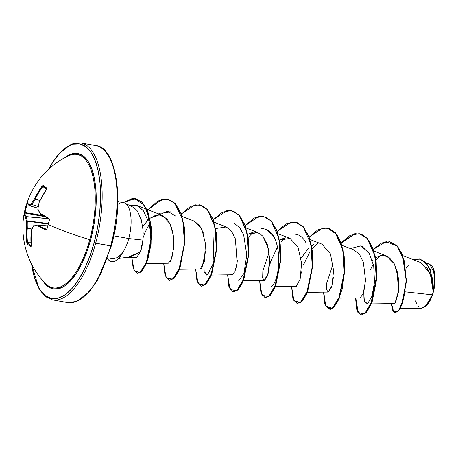 <?xml version="1.0" encoding="UTF-8"?>
<svg xmlns="http://www.w3.org/2000/svg" width="458" height="458" viewBox="0 0 458 458"><rect width="100%" height="100%" fill="white"/><g stroke="black" fill="none" stroke-linecap="round" stroke-linejoin="round"><path stroke-width="0.69" d="M46.682 189.515L46.699 188.078A0.595 0.515 126.7 0 0 46.676 188.77A79.142 1.008 -144.5 0 1 44.918 187.477A0.595 0.532 -53.1 0 1 44.832 186.681A79.738 1.013 -144.5 0 1 43.178 185.433A0.595 0.55 127.2 0 0 43.258 186.229A0.595 0.55 -52.8 0 1 43.258 186.229A0.595 0.55 -52.8 0 1 43.178 185.433L42.125 186.097L42.749 186.561L42.125 186.097A79.738 73.606 132.2 0 0 34.55 198.795L35.157 199.373L34.55 198.795A79.583 62.443 165.1 0 0 31.241 204.01A0.595 0.292 29.8 0 0 31.877 204.549L38.226 206.535L31.877 204.549A78.982 61.973 -14.9 0 1 35.157 199.373L40.115 200.238L35.232 199.167A79.142 73.051 -47.8 0 1 42.749 186.561L46.527 189.228L42.749 186.561A79.142 73.051 132.2 0 0 35.232 199.167L40.018 200.432L35.157 199.373A78.982 61.973 165.1 0 0 31.877 204.549A0.595 0.292 -150.2 0 1 31.241 204.01A79.583 16.27 -169.6 0 0 28.865 204.961A79.738 11.885 -160.2 0 1 27.365 202.104L26.982 202.997A79.738 78.272 -178.2 0 0 25.596 207.548L26.169 207.812A79.142 77.683 1.8 0 1 27.549 203.3L26.982 202.997L27.365 202.104L28.865 204.961A79.583 16.27 10.4 0 1 31.241 204.01A79.583 62.443 -14.9 0 1 34.55 198.795L38.06 192.291L42.125 186.097L43.178 185.433A79.738 1.013 35.5 0 0 44.832 186.681A0.595 0.532 126.9 0 0 44.918 187.477A79.142 1.008 35.5 0 0 46.676 188.793A0.595 0.515 -53.3 0 1 46.699 188.078A79.738 1.013 -144.5 0 1 44.832 186.681A79.738 1.013 35.5 0 0 46.699 188.078L46.521 189.4L42.611 195.709L39.216 202.299A79.583 67.961 79.4 0 0 37.9 209.008A79.583 37.751 31 0 0 40.195 213.468L49.052 218.392L49.475 219.892A79.738 52.893 114.9 0 0 48.13 224.472A79.738 52.893 114.9 0 0 46.985 229.063L46.579 229.75L45.943 229.842L36.892 225.617A79.583 10.5 -178.8 0 0 33.194 226.326A79.583 56.678 153.3 0 0 31.207 231.788L31.11 246.53L28.894 245.339L27.268 243.982L26.787 242.545L26.335 235.446L26.541 228.279A79.583 73.732 -109.2 0 1 26.535 221.329A79.583 43.516 -159.2 0 1 25.568 217.109L24.572 215.277L24.492 212.169A79.738 78.272 1.8 0 1 25.596 207.548A79.738 14.833 -164.8 0 1 25.688 206.982A79.738 14.833 15.2 0 0 25.596 207.548A79.738 78.272 1.8 0 1 26.982 202.997L27.549 203.3A79.142 77.683 -178.2 0 0 26.169 207.812A79.142 77.683 -178.2 0 0 25.075 212.398L42.96 215.615L25.075 212.398A79.142 77.683 1.8 0 1 26.169 207.812L25.596 207.548A79.738 78.272 -178.2 0 0 24.492 212.169L25.075 212.398L24.492 212.169L24.257 213.548A0.595 0.584 0.8 0 1 24.95 213.084A79.142 17.536 10.6 0 0 26.249 216.617L48.468 218.621L26.324 216.72A78.982 43.189 20.8 0 0 27.285 220.911L48.187 223.51L27.285 220.911L27.32 221.306A78.982 73.177 70.8 0 0 27.325 228.204L32.02 229.057L27.28 228.433A79.142 73.051 132.2 0 0 27.526 242.585L30.881 241.916L27.526 242.585A79.142 73.051 -47.8 0 1 27.28 228.433L31.94 229.275L27.325 228.204A78.982 73.177 -109.2 0 1 27.32 221.306L48.084 223.888L27.32 221.306L27.285 220.911A78.982 43.189 -159.2 0 1 26.324 216.72L48.697 218.741L26.249 216.617A79.142 17.536 -169.4 0 1 24.95 213.084L25.075 212.398L24.95 213.084A0.595 0.584 -179.2 0 0 24.257 213.548A79.738 17.667 10.6 0 0 25.568 217.109A0.595 0.567 -35.3 0 1 26.249 216.617L25.568 217.109L26.324 216.72A0.595 0.475 170.8 0 0 25.568 217.109A79.583 43.516 20.8 0 0 26.535 221.329A0.595 0.464 -16.5 0 1 27.285 220.911L26.535 221.329L27.32 221.306L26.535 221.329A79.583 73.732 70.8 0 0 26.541 228.279L27.325 228.204L26.541 228.279A79.738 73.606 132.2 0 0 26.787 242.545L27.526 242.585L26.787 242.545L27.268 243.982A0.595 0.544 -47.1 0 1 27.772 243.301A79.142 26.192 -6.4 0 0 31.133 245.843A79.142 26.192 173.6 0 1 27.772 243.301L27.526 242.585L27.772 243.301A0.595 0.544 132.9 0 0 27.268 243.982A79.738 26.392 -6.4 0 0 30.789 246.627A0.595 0.521 -58.2 0 1 31.133 245.98A0.595 0.521 121.8 0 0 30.789 246.627L31.184 245.849A79.738 67.824 -57 0 1 31.207 231.788L31.173 231.576A0.595 0.343 17.3 0 0 31.207 231.788L31.556 231.382M43.275 186.234L43.264 186.229A0.595 0.55 127.2 0 0 43.275 186.24L42.749 186.561L43.275 186.24A79.142 1.008 35.5 0 0 44.895 187.459A79.142 1.008 -144.5 0 0 44.918 187.477L46.785 188.873A0.595 0.515 -53.3 0 1 46.762 188.856L46.785 188.873A79.142 1.008 -144.5 0 1 46.75 188.851M45.416 283.416A67.773 28.184 -79.8 0 0 89.728 239.637A79.738 14.833 -164.8 0 1 48.13 224.472A79.738 14.833 15.2 0 0 89.728 239.637A67.773 28.184 -79.8 0 0 71.637 154.649M90.604 240.009L89.728 239.637L90.604 240.009L93.575 226.922L95.476 213.617L96.226 200.598L95.796 188.375L94.199 177.412L91.508 168.126L87.816 160.884L83.27 155.96L78.037 153.544L72.33 153.722L66.358 156.499L64.526 157.844A68.792 28.608 100.2 0 1 92.562 171.143A68.792 28.608 100.2 0 1 90.604 240.009A68.792 28.608 100.2 0 1 42.439 280.176L47.827 286.41L53.054 288.832L58.761 288.649L64.733 285.878L70.732 280.617L76.532 273.077L81.913 263.539L86.665 252.369L90.604 240.009M114.677 230.826L111.363 245.894L95.659 243.198A79.738 33.159 100.2 0 1 51.038 299.521A79.738 33.159 -79.8 0 0 95.659 243.198L94.153 242.677A78.541 32.661 100.2 0 1 59.219 297.792A78.541 32.661 100.2 0 1 31.619 264.14M425.722 306.373A22.139 9.206 -79.8 0 0 425.923 306.202A22.139 9.206 -79.8 0 0 433.291 292.181L432.318 294.843L425.579 306.499L421.669 308.245M418.715 307.015L417.891 306.081M416.459 303.396L415.698 300.872M31.619 264.134L32.827 271.17L35.907 281.767L40.121 290.04L45.313 295.662L51.285 298.421L57.8 298.215L64.618 295.049L71.465 289.044L78.089 280.428L84.232 269.539L89.659 256.795L94.153 242.677L97.554 227.735L99.718 212.541L100.577 197.679L100.084 183.721L98.264 171.206L95.19 160.609L90.97 152.337L85.778 146.715L79.812 143.949L73.291 144.161L66.479 147.327L59.626 153.333L53.002 161.943L48.777 169.082A78.541 32.661 100.2 0 1 91.726 153.504A78.541 32.661 100.2 0 1 94.153 242.677L95.659 243.198A79.738 33.159 -79.8 0 0 82.194 143.239A79.738 33.159 100.2 0 1 95.659 243.198L110.647 245.906A79.738 33.159 100.2 0 1 66.026 302.228A79.738 33.159 -79.8 0 0 110.647 245.906A79.738 33.159 -79.8 0 0 97.182 145.947A79.738 33.159 100.2 0 1 110.647 245.906L111.363 245.894M118.685 258.455L131.183 256.72L140.457 251.671L142.907 240.106L128.767 238.544A28.579 11.885 100.2 0 1 121.96 253.652L122.183 253.514A27.337 11.364 100.2 0 1 111.689 261.661A27.337 11.364 -79.8 0 0 111.901 261.701A27.337 11.364 -79.8 0 0 122.183 253.514M117.729 204.571A28.579 11.885 100.2 0 1 125.023 203.169A28.579 11.885 100.2 0 1 128.767 238.544L142.907 240.106L143.016 229.876L141.362 219.995L137.932 212.043C137.371 210.743 135.734 209.129 133.02 207.205L124.828 203.066M107.659 257.831L113.458 258.787L117.603 257.465L121.96 253.652A28.579 11.885 -79.8 0 0 128.767 238.544L113.796 235.836L128.767 238.544A28.579 11.885 -79.8 0 0 123.941 202.717M400.252 308.537L421.698 308.245L427.411 304.559L432.318 294.843L405.456 291.872L432.318 294.843L433.228 292.072L430.285 273.764L421.097 262.726L402.977 255.684M371.335 303.9L394.069 303.597L395.26 302.732M395.701 302.04L398.294 292.605L398.374 277.995L394.412 263.934L386.552 255.959L373.94 251.053M339.361 298.129L360.131 297.849L363.228 293.624L365.541 280.451L363.366 262.279L359.593 254.539L353.971 249.948L341.971 245.282M333.069 263.98L326.686 283.21L326.628 289.737L328.168 292.078L331.884 285.935L333.607 270.604L330.424 253.846L322.003 244.177L309.997 239.511M313.764 244.618L311.532 245.854M308.32 248.425L301.095 258.209M275.418 286.588L296.189 286.307L300.139 279.323L301.57 263.195L298.015 247.085L290.023 238.4L279.563 240.078L284.412 237.977M243.45 280.811L264.22 280.531L268.279 273.094L269.63 258.117L267.352 244.658L263.047 236.414L259.251 233.185M246.055 227.964L258.054 232.63L247.589 234.307L253.904 232L259.795 233.506M211.476 275.04L232.252 274.76L234.925 271.588L237.152 262.903L235.383 238.893L231.508 231.187L226.08 226.859L214.086 222.193M179.507 269.27L200.272 268.989L204.342 261.541L205.499 243.593M203.438 233.196L199.562 225.445L194.118 221.088L182.112 216.422M146.428 263.51L168.304 263.218L171.286 259.291L173.508 248.791L173.181 234.897L169.981 223.67L162.143 215.317L156.401 214.916L149.886 218.306L158.731 214.665L166.592 218.472C172.351 226.321 174.658 236.425 173.508 248.791M147.825 220.195L142.713 226.807L147.825 220.195M126.689 257.573L137.056 257.367M142.913 240.026L142.907 240.106C142.415 244.864 141.602 248.717 140.457 251.671L127.782 257.453M129.534 205.442L137.074 205.568L143.509 210.926L147.928 220.55L143.623 211.086L138.482 206.232L129.54 205.442M146.926 228.536L148.97 224.872L145.518 231.479L143.079 237.708M158.588 213.932L159.51 213.325L170.256 211.814M206.753 275.103L204.182 271.92L203.919 263.098M234.198 223.355L239.597 227.477L243.656 234.799L246.782 254.929L243.937 273.432L238.629 280.88M237.473 260.173L235.887 268.88M266.178 229.132L273.541 236.11M269.436 265.978L270.747 261.455L277.474 246.959L270.747 261.455L269.436 265.983M299.83 280.422L301.404 271.743M303.711 264.398L309.442 252.73L303.711 264.398M317.365 243.593L312.602 248.339M331.81 286.181L333.378 277.525L331.804 286.193M362.089 246.45L369.909 254.242M372.228 259.852L372.411 260.436M368.381 302.978L366.52 303.969L364.041 300.78L363.778 291.952M370.041 270.334L373.35 264.1L370.041 270.334M375.955 260.293L380.289 255.581L375.955 260.293M405.943 268.417L408.324 265.783M431.591 265.6L432.713 267.214L434.98 279.277L433.56 290.607L434.619 273.506L429.684 264.22L426.255 262.886M425.705 306.391L426.896 305.251L430.491 299.755L433.291 292.181L433.583 290.332L430.503 270.065L425.923 262.531L419.625 258.999L426.003 262.611L430.537 270.151L433.583 290.332L433.239 291.998L430.572 270.913L425.98 262.823L419.494 258.97L413.351 259.72L422.207 259.881L428.963 267.214L432.644 279.162L433.228 292.072L431.688 278.252L426.558 266.974M395.031 303.019L398.454 291.214L397.178 271.439L393.783 262.778L388.67 257.064L382.344 255.278L375.531 257.699M365.043 269.773L364.7 270.392M373.385 249.329L386.088 241.647L397.252 246.175L404.328 260.946L406.229 280.811L403.601 299.269L398.5 310.679L393.668 311.995L391.573 303.631L392.523 310.043L394.928 312.7L398.363 310.839L401.958 304.289L406.229 280.788L402.41 254.854L396.994 245.9L389.706 241.732L381.64 242.975L373.385 249.329M395.059 312.722L398.5 311.039L402.13 304.581L406.492 281.017L402.668 254.883L397.2 245.883L389.976 241.778L397.263 245.946L402.679 254.9L406.498 280.84L402.227 304.335L398.632 310.89L394.928 312.7M116.847 215.632L117.7 200.77L117.208 186.812L115.393 174.298L112.313 163.701M88.594 292.135L95.218 283.525L101.361 272.63M133.61 207.554L134.835 208.453M138.465 212.913L142.06 222.88M143.062 230.563L143.171 233.425M140.457 251.671L136.661 257.442M173.067 252.306L172.002 257.144M171.51 258.684L170.302 261.392M193.992 221.042L201.823 229.177L205.516 243.816M205.711 250.852L201.989 267.627M201.72 267.993L201.114 268.634M215.621 228.536L226.321 226.95L231.422 231.072L235.383 238.893M263.047 236.414L268.617 249.467L269.544 264.644L267.42 276.014L264.506 280.491L262.663 278.075L262.858 270.827L269.127 252.432M287.132 237.765L288.895 238.04M296.927 286.027L296.332 286.29M331.311 287.704L328.117 292.078M365.135 285.294L363.188 293.738L360.085 297.849M355.511 297.912L357.898 312.47L364.528 313.959L371.907 301.633L376.264 279.724L374.925 255.913L367.247 238.555L361.471 234.341L354.887 233.683L341.164 242.86L350.187 235.303L359.192 233.689L366.892 238.166L372.652 247.984L375.886 261.713L376.419 277.308L370.625 304.913L365.799 312.82L361.013 315.041L356.828 310.032L355.511 297.912M323.537 292.141L325.924 306.7L332.56 308.182L339.939 295.857L344.296 273.953L342.95 250.137L335.279 232.779L329.502 228.565L322.913 227.912L309.196 237.089L318.218 229.527L327.218 227.918L334.924 232.389L340.678 242.213L343.912 255.936L344.445 271.537L338.657 299.137L333.825 307.049L329.039 309.27L324.859 304.261L323.537 292.141M291.563 286.37L293.956 300.929L300.585 302.412L307.965 290.086L312.322 268.182L310.982 244.366L303.305 227.008L297.528 222.794L290.945 222.141L277.222 231.319L286.244 223.756L295.25 222.147L302.95 226.618L308.703 236.437L311.944 250.165L312.476 265.766L306.683 293.366L301.856 301.278L297.07 303.499L292.885 298.484L291.563 286.37M259.594 280.594L261.982 295.158L268.617 296.641L275.997 284.315L280.353 262.405L279.008 238.595L271.336 221.237L265.56 217.023L258.97 216.371L245.253 225.548L254.276 217.985L263.276 216.371L270.976 220.848L276.735 230.666L279.97 244.395L280.502 259.989L274.714 287.595L269.882 295.507L265.096 297.729L260.917 292.714L259.594 280.594M227.62 274.823L230.013 289.382L236.643 290.87L244.022 278.544L248.379 256.635L247.039 232.824L239.362 215.466L233.586 211.252L227.002 210.594L213.279 219.771L222.302 212.214L231.301 210.6L239.007 215.071L244.761 224.895L248.001 238.618L248.528 254.219L242.74 281.819L237.908 289.731L233.128 291.952L228.943 286.943L227.62 274.823M195.652 269.052L198.039 283.611L204.674 285.094L212.054 272.768L216.411 250.864L215.065 227.048L207.388 209.69L201.617 205.482L195.028 204.823L181.311 214.001L190.333 206.438L199.333 204.829L207.033 209.3L212.793 219.119L216.027 232.847L216.56 248.448L210.772 276.048L205.94 283.96L201.154 286.181L196.969 281.172L195.652 269.052M163.678 263.281L166.134 277.943L172.895 279.174L180.32 266.304L184.522 243.868L182.794 219.914L174.618 203.066L168.613 199.35L161.846 199.31L148.037 209.833L157.661 201.045L167.359 199.058L175.065 203.529L180.818 213.348L184.059 227.076L184.585 242.671L178.797 270.277L173.966 278.189L169.185 280.411L165 275.395L163.678 263.281M131.83 257.505L134.194 270.821L140.177 272.373L146.772 261.907L150.894 243.043L150.344 221.998L144.539 205.447L134.583 198.371L122.904 202.505L135.144 198.457L142.146 202.43L147.476 211.207L151.237 237.879L146.108 263.585L141.631 271.09L137.119 273.231L133.226 268.68L131.83 257.505M341.256 243.118L354.996 233.757L361.608 234.336L367.419 238.492L375.159 255.799L376.545 279.643L372.199 301.616L364.808 313.999L358.162 312.516L355.774 297.906L357.051 309.946L361.144 315.064M361.013 315.041L366.062 312.871L370.894 304.959L376.682 277.359L376.155 261.758L372.915 248.03L367.161 238.212L359.324 233.717M329.039 309.27L334.094 307.1L338.92 299.189L344.714 271.583L344.181 255.988L340.947 242.259L335.187 232.441L327.35 227.941L337.036 234.708L343.145 249.839L344.788 269.613L342.212 289.13L336.716 303.557L330.367 309.339L325.426 305.137L323.806 292.135M295.381 222.17L303.144 226.596L308.955 236.437L312.213 250.234L312.734 265.926L306.866 293.607L301.999 301.45L297.334 303.545L302.12 301.324L306.952 293.412L312.74 265.812L312.207 250.211L308.973 236.488L303.219 226.664L295.25 222.147M265.096 297.729L270.151 295.553L274.977 287.641L280.765 260.041L280.239 244.44L276.998 230.712L271.245 220.893L263.276 216.371M231.439 210.628L239.202 215.048L245.007 224.889L248.27 238.692L248.791 254.379L242.923 282.065L238.057 289.908L233.391 292.004L238.177 289.782L243.009 281.87L248.797 254.264L248.265 238.67L245.03 224.941L239.271 215.123L231.301 210.6M201.154 286.181L206.203 284.006L211.035 276.1L216.823 248.494L216.296 232.899L213.056 219.17L207.302 209.352L199.465 204.852L207.234 209.277L213.039 219.119L216.296 232.916L216.817 248.608L210.949 276.294L206.083 284.132L201.291 286.204M169.185 280.411L174.235 278.235L179.067 270.323L184.855 242.723L184.322 227.122L181.087 213.399L175.328 203.575L167.628 199.104L175.259 203.501L181.065 213.342L184.328 227.145L184.849 242.837L178.981 270.518L174.114 278.361L169.317 280.433M137.119 273.231L141.9 271.142L146.377 263.631L151.506 237.931L147.745 211.258L142.409 202.482L135.413 198.503L123.173 202.55L132.683 198.348L141.413 201.526L147.923 211.716L151.232 226.991L151.043 244.229L147.802 259.778L142.673 270.243L137.257 273.249M363.778 291.964L364.362 301.845L367.768 303.499L371.93 296.212L374.507 282.197L373.699 265.852L368.799 252.358L360.446 245.957L350.41 248.562M301.278 272.258L300.74 274.628M306.156 243.072C303.07 237.301 299.28 234.347 294.792 234.21M285.397 237.816L281.04 242.076M271.25 286.519C275.046 285.443 279.832 270.352 278.579 254.917C276.97 237.53 271.113 228.737 261.014 228.531M253.423 232.046L248.11 237.484M203.919 263.11L204.102 271.577L207.468 274.903L213.062 263.894L213.915 237.433M175.935 216.279L167.777 211.19L155.565 216.416M139.839 252.146L139.701 253.761M263.407 216.399L271.176 220.819L276.981 230.66L280.239 244.463L280.76 260.155L274.892 287.836L270.025 295.679L265.234 297.746M107.424 258.495A27.337 11.364 -79.8 0 0 121.828 253.629A27.337 11.364 100.2 0 1 111.638 261.655A27.337 11.364 100.2 0 1 107.424 258.495M122.189 253.514L121.828 253.629M432.758 267.289L433.583 269.046L434.963 275.561L434.86 283.685L433.291 292.181A22.139 9.206 -79.8 0 0 432.959 267.661M429.644 264.203L430.096 264.403M46.04 284.04A67.773 28.184 -79.8 0 0 89.728 239.637A67.773 28.184 -79.8 0 0 68.116 156.018M31.676 204.766A78.982 16.145 -169.6 0 0 29.318 205.711L37.934 208.172L29.301 205.711A78.982 16.145 10.4 0 1 31.676 204.766A0.595 0.55 -108.3 0 1 31.241 204.01A0.595 0.55 71.7 0 0 31.676 204.766M27.56 203.306L27.732 202.854L27.56 203.306M44.815 216.651L24.95 213.084L44.815 216.651M30.915 242.671L27.772 243.301L30.915 242.671M40.464 214.132A0.595 0.469 -59.1 0 1 40.35 214.086A0.595 0.469 120.9 0 0 40.464 214.132A79.142 11.799 19.8 0 0 49.252 219.021L49.47 219.766L46.985 229.063L46.476 229.252A79.142 17.536 -169.4 0 1 37.493 225.061L47.552 225.88L37.493 225.061A79.142 17.536 10.6 0 0 46.476 229.252L46.476 229.252A0.595 0.406 112.6 0 0 45.943 229.842L46.985 229.063A79.738 52.893 -65.1 0 1 48.13 224.472A79.738 52.893 -65.1 0 1 49.475 219.892L49.052 218.392A79.738 11.885 -160.2 0 1 40.195 213.468A79.583 37.751 -149 0 1 37.9 209.008A79.583 67.961 -100.6 0 1 39.216 202.299A79.738 67.824 -57 0 1 46.521 189.4L46.521 189.4M37.275 225.044A0.595 0.492 80.2 0 0 36.892 225.617A0.595 0.475 -62.1 0 1 37.493 225.061A0.595 0.475 117.9 0 0 36.892 225.617A0.595 0.492 -99.8 0 1 37.275 225.044A0.595 0.492 80.2 0 1 37.396 225.044L37.47 225.05M28.865 204.961A0.595 0.567 63.9 0 0 29.318 205.711L28.865 204.961L29.22 205.688A0.595 0.573 -40.4 0 1 28.865 204.961L29.22 205.688M39.113 202.35L37.842 209.117M37.791 209.06L37.842 209.403A0.595 0.429 -24.8 0 1 37.9 209.008A0.595 0.429 155.2 0 0 37.837 209.398L40.356 214.092A0.595 0.469 -59.1 0 1 40.195 213.468A0.595 0.401 150.5 0 0 40.138 213.869A0.595 0.401 -29.5 0 1 40.195 213.468A0.595 0.469 120.9 0 0 40.35 214.086L49.178 218.993A0.595 0.395 -62.5 0 1 49.052 218.392A0.595 0.395 117.5 0 0 49.172 218.993L49.47 219.766M31.207 231.788L31.482 231.582L31.207 231.788A79.583 56.678 -26.7 0 1 33.194 226.326A0.595 0.515 -102.1 0 1 33.726 225.748A0.595 0.515 77.9 0 0 33.194 226.326A79.583 10.5 1.2 0 1 36.892 225.617A79.738 17.667 10.6 0 0 45.943 229.842A0.595 0.406 -67.4 0 1 46.476 229.252M31.321 231.427A0.595 0.343 17.3 0 0 31.173 231.576L33.159 226.109A0.595 0.326 22.6 0 0 33.194 226.326A0.595 0.326 -157.4 0 1 33.159 226.109A0.595 0.326 22.6 0 1 33.262 226.006M68.729 155.714L68.717 155.72C47.203 166.122 32.856 183.211 25.688 206.976C18.005 234.341 26.587 264.65 45.628 283.639M31.402 263.705L39.148 289.244L45.353 296.572L52.447 299.853L67.435 302.555M425.579 306.499L425.871 306.247M48.422 169.414L50.764 165.206L59.019 153.602L71.585 144.007L80.785 142.907L95.768 145.615C115.834 146.543 124.931 199.619 111.368 245.889L97.457 280.262L89.201 291.866L76.635 301.461L67.509 302.572M328.168 292.078L307.392 292.359M290.023 238.4L278.029 233.74M162.143 215.317L146.955 209.415M146.657 209.295L137.074 205.568M123.431 202.596L117.809 201.583M29.255 205.711L27.726 202.842M44.907 187.465L43.264 186.229M46.762 188.856L39.153 202.241M46.819 228.92L46.607 229.275M31.15 231.702L31.35 245.946M37.436 225.038L33.159 226.109"/></g></svg>
